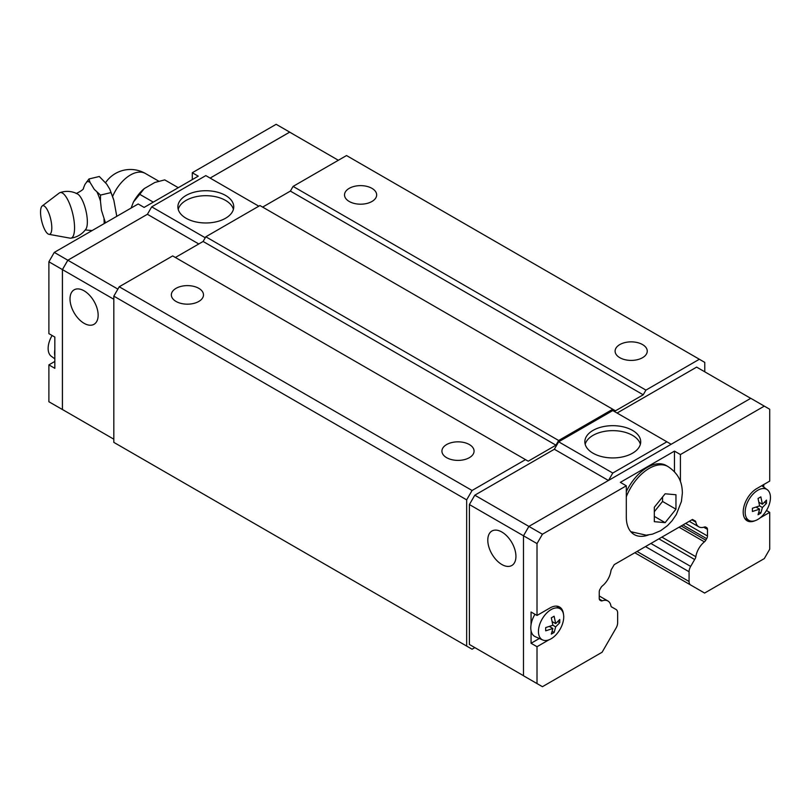 <?xml version="1.0" encoding="UTF-8"?>
<svg xmlns="http://www.w3.org/2000/svg" width="811" height="811" viewBox="0 0 811 811"><rect width="100%" height="100%" fill="white"/><g stroke="black" fill="none" stroke-linecap="round" stroke-linejoin="round"><path stroke-width="1.22" d="M48.954 234.318L70.03 238.15A23.407 7.319 -103.4 0 0 70.8 238.181C77.116 237.278 82.144 234.257 85.895 229.118A18.765 5.859 -103.4 0 0 87.355 221.89A18.765 5.859 -103.4 0 0 77.481 193.92C71.814 191.031 65.955 190.605 59.913 192.663A23.407 7.319 -103.4 0 0 59.244 193.038L42.182 205.984A14.699 4.592 -103.4 0 0 40.55 212.168A14.699 4.592 -103.4 0 0 48.954 234.318A14.699 4.592 -103.4 0 0 51.803 227.85A14.699 4.592 -103.4 0 0 48.315 211.894A14.699 4.592 -103.4 0 0 42.182 205.984M371.955 188.355A16.068 9.276 180 0 1 376.659 194.914A16.068 9.276 180 0 1 366.744 203.49A16.068 9.276 180 0 1 349.227 201.473A16.068 9.276 180 0 1 344.523 194.914A16.068 9.276 180 0 1 354.437 186.337A16.068 9.276 180 0 1 371.955 188.355M642.535 344.574A16.068 9.276 180 0 1 647.249 351.133A16.068 9.276 180 0 1 637.324 359.709A16.068 9.276 180 0 1 619.807 357.692A16.068 9.276 180 0 1 615.103 351.133A16.068 9.276 180 0 1 625.028 342.566A16.068 9.276 180 0 1 642.535 344.574M198.786 288.331A16.068 9.276 180 0 1 203.49 294.9A16.068 9.276 180 0 1 193.565 303.466A16.068 9.276 180 0 1 176.058 301.459A16.068 9.276 180 0 1 171.344 294.9A16.068 9.276 180 0 1 181.269 286.324A16.068 9.276 180 0 1 198.786 288.331M469.366 444.55A16.068 9.276 180 0 1 474.07 451.119A16.068 9.276 180 0 1 464.156 459.685A16.068 9.276 180 0 1 446.638 457.678A16.068 9.276 180 0 1 441.924 451.119A16.068 9.276 180 0 1 451.849 442.542A16.068 9.276 180 0 1 469.366 444.55M178.217 209.329A27.939 16.129 180 0 1 197.154 196.485A27.939 16.129 180 0 1 225.57 200.418A27.939 16.129 180 0 1 233.416 209.329M225.57 195.441A27.939 16.129 180 0 1 233.75 206.846A27.939 16.129 180 0 1 216.507 221.748A27.939 16.129 180 0 1 186.064 218.25A27.939 16.129 180 0 1 177.883 206.846A27.939 16.129 180 0 1 195.127 191.954A27.939 16.129 180 0 1 225.57 195.441M84.08 290.814A19.9 11.486 60 0 1 97.077 308.352A19.9 11.486 60 0 1 94.035 324.299A19.9 11.486 60 0 1 84.08 323.315A19.9 11.486 60 0 1 71.084 305.777A19.9 11.486 60 0 1 74.136 289.831A19.9 11.486 60 0 1 84.08 290.814M192.288 179.606L192.288 172.733L198.239 176.169L144.125 207.413L138.174 203.977L54.286 252.403L48.883 261.781L48.883 333.635L54.834 337.072L54.834 349.622A18.754 10.827 120 0 0 54.56 352.856A18.754 10.827 120 0 0 54.834 355.776L54.834 368.316L48.883 364.879L48.883 401.749L67.871 412.657L62.437 409.514L62.437 269.607L67.85 260.23L147.43 214.256L67.82 260.219L62.406 269.587L62.406 409.565M52.117 335.511A17.883 10.32 120 0 0 48.143 348.436A17.883 10.32 120 0 0 51.306 356.272L54.834 358.847M70.8 238.181A23.407 7.319 -103.4 0 0 74.561 227.85A23.407 7.319 -103.4 0 0 69.432 203.409A23.407 7.319 -103.4 0 0 59.913 192.663M83.421 188.172L84.912 184.492L88.946 178.978L90.011 182.363A27.756 8.678 -103.4 0 0 86.665 181.826M90.011 182.363L94.269 189.358L100.503 195.086L100.452 201.057A27.756 8.678 -103.4 0 0 97.107 192.258M100.452 201.057L101.446 210.272L105.471 222.853M104.183 223.603A27.756 8.678 -103.4 0 0 104.183 223.481A27.756 8.678 -103.4 0 0 104.001 219.112M585.177 444.286A27.939 16.129 180 0 1 604.114 431.442A27.939 16.129 180 0 1 632.529 435.365A27.939 16.129 180 0 1 640.376 444.286M593.023 453.207A27.939 16.129 180 0 1 584.843 441.802A27.939 16.129 180 0 1 602.086 426.9A27.939 16.129 180 0 1 632.529 430.398A27.939 16.129 180 0 1 640.71 441.802A27.939 16.129 180 0 1 623.466 456.705A27.939 16.129 180 0 1 593.023 453.207M501.867 564.517A19.9 11.486 60 0 1 488.861 546.979A19.9 11.486 60 0 1 491.912 531.033A19.9 11.486 60 0 1 501.867 532.026A19.9 11.486 60 0 1 514.863 549.554A19.9 11.486 60 0 1 511.812 565.5A19.9 11.486 60 0 1 501.867 564.517M675.958 509.186L665.132 522.649L654.315 521.676L654.315 507.25L665.132 493.787L675.958 494.751L675.958 509.186L662.557 501.451L662.557 497.184M542.711 639.98A17.883 10.32 -60 0 1 538.443 631.505A17.883 10.32 -60 0 1 546.604 613.136A17.883 10.32 -60 0 1 560.553 609.071A17.883 10.32 -60 0 1 563.726 616.907A17.883 10.32 -60 0 1 556.275 634.516A17.883 10.32 -60 0 1 542.711 639.98L535.27 636.686A18.754 10.827 -60 0 1 531.063 630.725A18.754 10.827 -60 0 1 530.789 627.805A18.754 10.827 -60 0 1 531.063 624.571L531.063 612.021L537.014 615.458L550 607.956A19.129 11.05 -60 0 1 559.57 607.013A19.129 11.05 -60 0 1 563.432 613.937M755.092 520.682A19.129 11.05 -60 0 1 747.154 520.804A19.129 11.05 -60 0 1 743.2 512.045A19.129 11.05 -60 0 1 756.724 488.607L769.71 481.105L769.71 409.251L764.297 406.129L680.419 454.555L680.419 481.582M745.167 512.157A17.883 10.32 -60 0 1 753.328 493.787A17.883 10.32 -60 0 1 767.287 489.722A17.883 10.32 -60 0 1 770.45 497.559A17.883 10.32 -60 0 1 763.009 515.167A17.883 10.32 -60 0 1 749.435 520.632A17.883 10.32 -60 0 1 745.167 512.157M759.593 509.136L752.405 511.488L752.405 508.244L759.593 505.882L758.042 498.491L760.85 496.869L762.411 504.26L766.476 500.113L766.476 503.367L762.411 507.514L760.85 513.11L758.042 514.742L759.593 509.136L756.045 507.088M531.063 624.571A18.754 10.827 -60 0 1 534.946 614.272M552.869 628.484L545.681 630.836L545.681 627.592L552.869 625.24L551.318 617.84L554.126 616.218L555.677 623.618L559.752 619.472L559.752 622.716L555.677 626.862L554.126 632.468L551.318 634.09L552.869 628.484L549.311 626.437M611.322 606.75L616.056 609.487A7.654 4.42 120 0 1 617.647 612.994L617.647 622.736A7.654 4.42 120 0 1 616.056 628.079L602.107 652.237L542.427 686.694L523.48 675.766L523.48 535.787L528.894 526.41L750.773 398.313L764.297 406.129M552.129 631.313L554.126 632.468M555.677 623.618L552.129 621.561M552.869 625.24L555.677 626.862M557.755 621.561L559.752 622.716M548.865 639.859L537.014 646.702L531.063 643.265L531.063 630.725M531.063 643.265L539.335 638.49M758.853 511.964L760.85 513.11M762.411 504.26L758.853 502.212M759.593 505.882L762.411 507.514M764.479 502.212L766.476 503.367M763.759 484.552L763.759 487.147M537.014 615.458L537.014 543.593L542.427 534.226L626.305 485.799L620.354 482.363L674.468 451.119L680.419 454.555M474.8 647.594L469.397 644.471L469.397 504.554L537.014 543.593M537.014 683.572L537.014 646.702M766.476 510.484L769.71 512.359L760.029 517.945M769.71 512.359L769.71 549.219L764.297 558.597L704.617 593.054L690.668 585.005A7.654 4.42 120 0 1 689.076 581.497L689.076 571.745A7.654 4.42 120 0 1 690.668 566.413L694.652 559.509A3.822 2.21 -60 0 0 695.828 556.711A15.308 8.84 120 0 1 704.404 541.86A3.822 2.21 -60 0 0 705.803 540.187L706.685 538.666A3.822 2.21 -60 0 0 707.476 536L707.476 529.39A3.822 2.21 -60 0 0 706.685 527.637L705.742 527.089L706.685 527.637M654.426 511.559L662.557 501.451M665.132 522.649L654.436 516.465M626.305 491.628A37.499 21.654 -60 0 1 666.155 465.504L667.95 466.538A37.499 21.654 -60 0 0 626.305 496.778M674.468 451.119L674.468 471.759M648.516 534.956A38.269 22.09 -60 0 1 634.232 534.561A38.269 22.09 -60 0 1 626.305 517.043L626.305 485.799M612.072 607.186A3.822 2.21 -60 0 1 611.656 607.033A3.822 2.21 -60 0 1 610.896 605.746A15.308 8.84 120 0 0 607.926 600.992A15.308 8.84 120 0 0 602.32 600.799A3.822 2.21 -60 0 1 600.921 600.748L600.039 600.241A3.822 2.21 -60 0 1 599.248 598.488L599.248 591.878A3.822 2.21 -60 0 1 600.039 589.212L600.981 587.569A3.822 2.21 -60 0 1 602.37 585.917A15.308 8.84 120 0 0 610.886 571.167A3.822 2.21 -60 0 1 612.062 568.389L614.231 564.628L692.493 519.445L694.662 520.703A3.822 2.21 -60 0 1 695.078 520.855A3.822 2.21 -60 0 1 695.838 522.122A15.308 8.84 120 0 0 698.798 526.826A15.308 8.84 120 0 0 704.353 527.038A3.822 2.21 -60 0 1 705.742 527.089M632.844 532.726A38.269 22.09 -60 0 1 631.485 532.432M469.397 504.554L474.8 495.186L542.427 534.226M692.493 519.445L694.662 520.703M691.844 519.821L695.838 522.122M661.877 537.115L695.828 556.711M658.877 538.849L694.652 559.509M608.443 480.487L554.359 449.253L558.657 441.802L612.771 473.046L666.895 441.802L671.163 444.276M608.503 480.457L612.771 473.046M558.657 441.802L612.771 410.559L666.895 441.802M617.08 413.042L696.629 367.119L750.722 398.343M469.397 644.471L523.48 675.695M474.8 495.186L554.359 449.253M338.349 160.264L289.669 132.163L210.12 178.085L289.699 132.112L276.166 124.306L192.288 172.733M295.113 135.305L289.699 132.112M178.268 187.696L164.734 179.88L154.881 182.455L144.196 188.628L139.735 194.326L153.269 202.132M139.756 194.305L133.46 201.98L131.098 208.052M133.46 201.98A31.528 18.207 -60 0 1 144.196 188.628M116.683 215.777L113.864 200.327L109.799 189.206L106.738 184.158L99.307 176.494L88.946 178.978M110.874 192.612L100.503 195.086M54.834 349.622L54.834 355.776M48.883 364.879L54.834 361.442M62.406 269.587L48.883 261.781M67.82 260.219L54.286 252.403M258.8 206.197L205.822 175.602L151.698 206.846L147.43 214.256M198.786 243.969L147.399 214.297M205.254 237.765L151.698 206.846M117.879 289.111L67.85 260.23M113.824 299.269L62.437 269.607M113.824 439.187L62.437 409.514M634.8 552.747L690.668 585.005L634.8 552.747M704.769 371.813L704.769 362.385L699.366 359.253L645.921 390.111L643.214 394.795L615.478 410.812L612.771 409.251L558.657 440.495L555.951 445.178L528.214 461.195L172.672 255.921L119.227 286.77L113.824 296.147L113.824 442.37L472.073 649.205L474.83 647.614M175.379 257.482L203.115 241.465L205.822 236.782L259.936 205.538L612.771 409.251M262.642 207.099L290.379 191.092L293.085 186.398L645.921 390.111M699.366 359.253L346.52 155.55L293.085 186.398M525.508 459.624L472.073 490.483L466.66 499.86L466.66 646.083M558.657 440.495L205.822 236.782M555.951 445.178L203.115 241.465M643.214 394.795L290.379 191.092M472.073 490.483L119.227 286.77M466.66 499.86L113.824 296.147M599.299 599.045L602.32 600.799M681.179 525.974L705.803 540.187M679.04 527.211L704.404 541.86M112.648 196.384A30.027 17.335 -60 0 1 145.443 173.503A30.027 30.027 0 0 0 105.602 182.627M637.04 551.46L689.076 581.497M645.485 546.584L689.076 571.745M650.898 543.461L690.668 566.413M682.943 524.96L706.685 538.666M685.65 523.399L707.476 536M703.735 527.231L707.476 529.39M83.472 188.04C84.009 188.993 81.597 190.828 76.214 193.535M630.796 531.692L646.174 535.179L652.48 534.145L660.641 530.708L667.504 525.629L672.106 520.713L676.313 514.549L681.433 501.411L682.365 492.987C682.213 484.4 680.094 474.547 667.95 466.538M767.287 489.722L761.772 485.698M560.553 609.071L556.528 606.131M749.435 520.632L744.873 518.614M158.834 181.228L145.443 173.503M92.109 230.567L85.267 229.949M109.86 189.348L113.53 199.182M698.798 526.826L689.259 521.311M607.926 600.992L599.248 595.984"/></g></svg>
